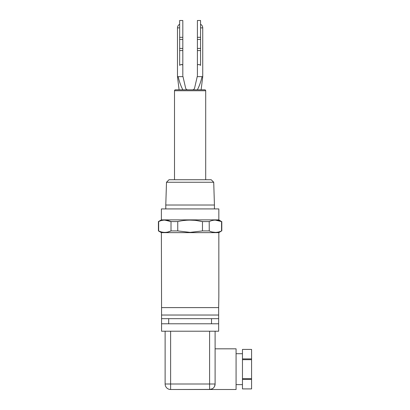 <?xml version="1.0" encoding="UTF-8"?>
<svg xmlns="http://www.w3.org/2000/svg" width="410" height="410" viewBox="0 0 410 410"><rect width="100%" height="100%" fill="white"/><g stroke="black" fill="none" stroke-linecap="round" stroke-linejoin="round"><path stroke-width="0.61" d="M205.702 90.748L174.511 90.748A0.938 0.938 0 0 1 175.449 89.81L204.769 89.81A0.938 0.938 0 0 1 205.702 90.748L205.702 179.739M161.381 232.634L161.566 307.603L218.653 307.603L218.837 296.656L218.837 232.634L161.381 232.634L158.419 230.922L158.419 221.579L161.381 219.868L161.381 208.921L218.837 208.921L218.837 219.868L161.381 219.868M218.837 232.634L221.564 230.922C217.443 232.859 213.323 232.859 209.208 230.922L202.463 230.922L190.132 232.373M218.837 219.868L221.564 221.579C217.443 219.637 213.323 219.637 209.208 221.579L209.249 230.943M212.482 232.039L215.383 232.373M209.208 221.579L202.463 221.579C194.227 219.637 185.991 219.637 177.75 221.579L171.011 221.579C166.896 219.637 162.775 219.637 158.655 221.579L158.419 221.579M212.426 388.721L209.602 389.5A5.499 5.499 0 0 0 215.101 384.001L214.548 386.41M209.602 389.5L236.078 389.5L236.078 348.823L215.101 348.823L215.101 331.213L215.101 384.001L209.602 384.001L209.602 389.5L170.616 389.5L210.535 389.418M236.078 384.621L242.464 384.621M236.078 353.707L242.464 353.707M213.723 182.26L166.496 182.26L169.017 179.739L211.201 179.739L213.723 182.26L214.43 205.02L165.784 205.02L165.784 208.921M214.43 205.02L214.43 208.921M166.496 182.26L165.784 205.02M251.581 388.916L242.464 388.916L242.464 379.424L251.581 379.424L251.581 388.911L242.464 388.911M174.511 90.748L174.511 179.739M179.098 89.81L177.479 76.644L177.479 27.87L179.662 27.87M182.891 89.81L182.886 89.805C181.097 86.653 179.513 82.266 178.145 76.644L177.479 76.644M179.662 65.364L179.662 65.364C180.682 64.457 181.732 64.308 182.814 64.918L182.814 20.5L179.662 20.5L179.662 65.364M181.215 64.57L182.814 64.918L182.814 75.671M218.653 307.603L218.653 331.213L161.566 331.213L161.566 307.603M190.107 232.373L177.75 230.922L171.011 230.922C166.896 232.859 162.775 232.859 158.655 230.922L158.419 230.922M164.4 232.362L164.851 232.373M168.013 231.978L171.011 230.922L171.011 221.579L164.835 220.129M218.653 318.678L161.566 318.678M218.653 315.029L161.566 315.029M218.653 323.782L161.566 323.782M158.655 230.922L158.655 221.579M177.75 230.922L177.75 221.579M202.463 230.922L202.463 221.579L196.093 220.477M221.564 230.922L221.564 221.579L215.383 220.129M165.117 331.213L165.117 384.001A5.499 5.499 180 0 0 170.616 389.5L170.616 384.001L209.602 384.001L209.602 331.213M212.39 220.477L213.277 220.303M184.126 220.477L185.889 220.303M190.107 220.129L194.325 220.303M161.842 220.477L162.724 220.303M211.073 389.3L211.488 389.167M242.464 349.412L251.581 349.412L242.464 349.407L242.464 379.424M242.464 359.678L251.581 359.678L251.581 378.645L242.464 378.645M251.581 349.412L251.581 358.899L242.464 358.899M251.581 378.645L251.581 379.424M251.581 358.899L251.581 359.678M187.76 89.81C186.586 89.718 185.863 89.098 185.597 87.95L182.993 76.644L178.145 76.644M201.12 89.81L202.74 76.644L202.074 76.644C200.7 82.266 199.122 86.653 197.328 89.81M202.074 76.644L197.225 76.644L194.622 87.95C194.355 89.098 193.633 89.718 192.459 89.81M182.993 76.644L182.88 76.219M197.333 76.219L197.225 76.644M199.685 64.775L200.536 65.344M200.557 37.315L197.405 37.315L197.405 20.5L200.557 20.5L200.557 65.364C199.537 64.457 198.486 64.308 197.405 64.918L197.405 75.671M197.405 37.315L197.405 64.918M211.519 318.678L211.519 323.782M168.7 323.782L168.7 318.678M170.616 331.213L170.616 384.001L165.117 384.001M202.74 76.644L202.74 27.87L200.557 27.87M182.814 50.563L179.662 50.563M200.557 50.563L197.405 50.563M182.814 48.421L179.662 48.421M182.814 39.457L179.662 39.457M182.814 37.315L179.662 37.315M200.557 48.421L197.405 48.421M200.557 39.457L197.405 39.457M221.8 230.922L221.8 221.579M179.662 24.272C178.263 25.066 177.535 26.266 177.479 27.87M200.557 24.272C201.956 25.066 202.683 26.266 202.74 27.87"/></g></svg>
